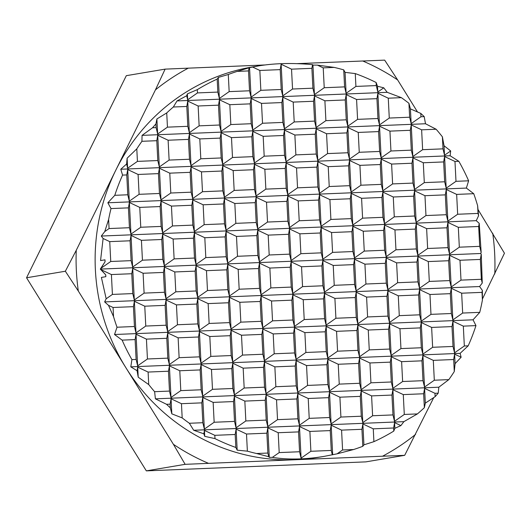 <?xml version="1.0" encoding="UTF-8"?>
<svg xmlns="http://www.w3.org/2000/svg" width="531" height="531" viewBox="0 0 531 531"><rect width="100%" height="100%" fill="white"/><g stroke="black" fill="none" stroke-linecap="round" stroke-linejoin="round"><path stroke-width="0.8" d="M268.746 456.706L267.876 453.049L256.553 453.514L268.746 456.706L269.297 457.37L272.376 457.364C287.908 459.879 305.265 459.527 324.448 456.321L318.427 457.337A197.963 190.178 -99.6 0 1 295.528 459.727L185.133 464.333L146.337 470.871L365.886 461.87L404.688 455.326L433.754 397.593M478 209.48L504.45 253.227L482.413 299.026M146.337 470.871L26.55 277.773L126.312 75.674L165.114 69.13L265.075 64.955M393.63 427.993L393.783 431.086A197.963 190.178 -99.6 0 1 373.91 441.666L373.26 428.829L393.63 427.993L394.56 422.623L400.878 425.61L403.892 421.647L417.406 413.914L404.29 414.452L394.493 421.315L392.967 414.917L372.603 415.753L362.799 422.616L361.279 416.218L340.909 417.054L331.112 423.917L329.585 417.519L309.221 418.355L299.424 425.218L297.898 418.82L277.534 419.649L267.73 426.519L266.21 420.114L245.846 420.95L236.043 427.813L234.516 421.415L214.152 422.251L204.355 429.114L202.829 422.716L189.368 423.267L193.689 430.269L203.838 433.814L204.72 436.336L214.982 438.613L214.816 435.327L235.18 434.491L236.109 429.121L246.503 434.026L266.867 433.19L267.876 453.049M361.936 429.294L362.799 446.305A197.963 190.178 -99.6 0 1 353.56 449.538L342.581 449.983L341.572 430.13L361.936 429.294L362.865 423.924L363.927 444.839L373.91 441.666M217.179 79.106L217.836 92.082L197.472 92.918L197.306 89.639A197.963 190.178 -99.6 0 1 217.179 79.106L218.294 77.44L219.363 98.481L217.836 92.082M404.688 455.326L295.528 459.727A197.963 190.178 -99.6 0 1 125.867 367.678A197.963 190.178 -99.6 0 1 115.851 170.079A197.963 190.178 -99.6 0 1 252.61 66.913L258.63 65.897L249.557 67.636L237.191 71.393L248.521 70.928L249.524 90.781L229.16 91.617L228.29 74.493L218.294 77.44M136.792 148.866A197.963 190.178 -99.6 0 1 141.93 141.299L156.791 140.695L157.793 160.548L137.429 161.384L136.792 148.866L127.121 158.205L126.617 163.986L120.783 169.25L122.568 175.097L126.77 174.925L127.772 194.784L114.796 195.315L107.853 202.782L111.006 208.57L128.436 207.86L129.438 227.713L109.074 228.549L108.616 219.442L104.76 231.576L101.302 236.049L103.114 238.499L100.551 260.575L104.985 259.832L105.085 261.717L100.313 269.091L105.676 274.792L101.009 269.655L111.404 274.56L131.774 273.724L132.777 293.583L112.413 294.42L106.167 298.794L104.64 301.913L108.497 305.332L113.534 316.602L113.076 307.495L133.44 306.659L134.449 326.512L117.019 327.229L114.523 334.51L122.13 340.125L135.106 339.594L136.115 359.447L131.914 359.62L130.792 366.848L137.084 370.731L138.213 377.202L148.733 384.583L148.103 372.058L168.466 371.222L169.475 391.082L154.614 391.692L155.404 398.841L166.548 404.303L170.132 404.157L171.062 398.788L171.825 413.848L182.179 417.91L181.456 403.693L201.826 402.856L202.829 422.716M152.543 127.765A197.963 190.178 -99.6 0 1 155.935 123.915L156.127 127.619L152.543 127.765L142.056 135.372L141.93 141.299M166.727 112.937A197.963 190.178 -99.6 0 1 173.345 107.01L186.806 106.459L187.815 126.318L167.451 127.155L166.727 112.937L156.891 118.957L155.935 123.915M197.306 89.639L187.37 93.874L186.706 95.739L177.009 100.936L173.345 107.01M228.29 74.493A197.963 190.178 -99.6 0 1 237.191 71.393M334.205 67.41A197.963 190.178 -99.6 0 1 343.73 69.873L344.592 86.885L324.229 87.721L323.22 67.862L334.205 67.41L317.419 65.127L312.938 65.101L312.533 64.636C292.548 62.817 274.58 63.235 258.63 65.897M355.266 73.583A197.963 190.178 -99.6 0 1 376.127 82.497L376.28 85.584L355.916 86.42L355.266 73.583L345.057 72.369L343.73 69.873M401.383 97.658A197.963 190.178 -99.6 0 1 408.936 103.299L409.64 117.218L389.276 118.055L388.267 98.195L401.383 97.658L387.205 92.314L383.767 87.807L377.521 86.281L376.127 82.497M420.791 113.402A197.963 190.178 -99.6 0 1 424.203 116.621L420.964 116.754L420.791 113.402L410.417 108.882L408.936 103.299M436.137 129.239A197.963 190.178 -99.6 0 1 442.389 136.819L443 148.853L422.63 149.689L421.627 129.829L436.137 129.239L425.497 123.75L424.203 116.621M458.837 161.305A197.963 190.178 -99.6 0 1 468.621 180.805L455.99 181.323L454.981 161.464L458.837 161.305L450.109 155.742L450.673 150.943L444.042 145.753L442.389 136.819M473.732 193.696A197.963 190.178 -99.6 0 1 477.635 205.756L478.026 213.422L457.656 214.252L456.653 194.399L473.732 193.696L466.371 188.074L468.621 180.805M482.413 300.028A197.963 190.178 -99.6 0 1 479.745 312.354L462.66 313.051L461.658 293.198L482.022 292.362L482.413 300.028L482.36 290.404L479.593 286.541L482.254 283.03L481.252 254.223L480.582 253.499L481.172 252.557L479.227 223.359L476.254 220.67L478.577 215.752L477.635 205.756M475.955 325.616A197.963 190.178 -99.6 0 1 468.189 345.827L464.333 345.986L463.324 326.134L475.955 325.616L473.048 319.808L479.745 312.354M454.277 371.567A197.963 190.178 -99.6 0 1 448.821 379.625L434.312 380.223L433.303 360.363L453.666 359.527L454.277 371.567L455.08 363.662L461.127 357.237L460.118 353.341L468.189 345.827M438.208 393.166A197.963 190.178 -99.6 0 1 435.141 396.65L434.975 393.298L438.208 393.166L438.838 387.212L448.821 379.625M404.29 414.452L403.281 394.599L423.652 393.763L424.355 407.682L425.324 403.129L435.141 396.65M424.355 407.682A197.963 190.178 -99.6 0 1 417.406 413.914M393.783 431.086L394.845 428.325L400.878 425.61M362.799 446.305L363.927 444.839M324.448 456.321L337.112 453.819L353.56 449.538M256.553 453.514A197.963 190.178 -99.6 0 1 247.373 451.158L246.503 434.026M235.18 434.491L235.837 447.467L237.178 450.169L247.373 451.158M235.837 447.467A197.963 190.178 -99.6 0 1 214.982 438.613M189.368 423.267A197.963 190.178 -99.6 0 1 182.179 417.91M170.132 404.157L170.325 407.861L171.825 413.848M170.325 407.861A197.963 190.178 -99.6 0 1 166.548 404.303M154.614 391.692A197.963 190.178 -99.6 0 1 148.733 384.583M131.914 359.62A197.963 190.178 -99.6 0 1 122.13 340.125M117.019 327.229A197.963 190.178 -99.6 0 1 113.534 316.602M105.742 274.792L105.842 276.678L101.408 277.428L106.167 298.794M105.842 276.678A197.963 190.178 -99.6 0 1 105.676 274.792M105.012 261.717A197.963 190.178 -99.6 0 1 104.985 259.832M108.616 219.442A197.963 190.178 -99.6 0 1 111.006 208.57M114.796 195.315A197.963 190.178 -99.6 0 1 122.568 175.097M482.022 292.362L482.36 290.404M112.413 294.42L111.404 274.56M108.497 305.332L113.076 307.495M480.356 259.427L481.358 279.286L460.994 280.122L459.992 260.263L480.356 259.427L481.252 254.223M482.254 283.03L481.358 279.286M459.328 247.187L458.319 227.328L478.683 226.498L479.692 246.351L459.328 247.187L449.525 254.05L448.005 247.652L427.634 248.488L417.837 255.351L416.311 248.953L395.947 249.789L386.15 256.652L384.623 250.254L364.259 251.083L354.462 257.953L352.936 251.548L332.572 252.384L322.768 259.247L321.248 252.849L300.878 253.685L291.081 260.548L289.554 254.15L269.19 254.986L259.393 261.849L257.867 255.451L237.503 256.287L227.699 263.15L226.179 256.752L205.809 257.588L196.012 264.451L194.485 258.046L174.122 258.882L164.325 265.746L162.798 259.347L142.434 260.183L132.637 267.047L131.111 260.648L110.747 261.484L100.943 268.347L105.085 261.717M481.172 252.557L479.692 246.351M478.683 226.498L479.227 223.359M109.074 228.549L104.76 231.576M427.634 248.488L426.632 228.629L446.996 227.792L447.925 222.429L449.525 254.05M447.925 222.429L458.319 227.328M478.577 215.752L478.026 213.422M126.77 174.925L127.699 169.555L129.298 201.183L127.772 194.784M425.968 215.553L424.966 195.7L445.33 194.864L446.259 189.494L447.859 221.122L446.332 214.716L425.968 215.553L416.171 222.416L414.645 216.017L394.281 216.854L384.484 223.717L382.957 217.318L362.593 218.155L352.79 225.018L351.263 218.619L330.899 219.456L321.102 226.319L319.576 219.92L299.212 220.75L289.415 227.62L287.888 221.215L267.524 222.051L257.721 228.914L256.201 222.516L235.83 223.352L226.033 230.215L224.507 223.816L204.143 224.653L194.346 231.516L192.819 225.117L172.456 225.954L162.659 232.817L161.132 226.418L140.768 227.248L130.965 234.118L129.438 227.713M457.656 214.252L447.859 221.122M446.259 189.494L456.653 194.399M362.865 423.924L373.26 428.829M236.109 429.121L237.178 450.169M309.221 418.355L308.219 398.496L328.583 397.659L329.512 392.29L339.906 397.195L360.27 396.358L361.279 416.218M360.27 396.358L361.199 390.989L362.799 422.616M339.243 384.119L338.234 364.259L358.604 363.43L359.606 383.282L339.243 384.119L329.446 390.982L327.919 384.583L307.555 385.42L297.752 392.283L296.232 385.884L275.861 386.721L266.064 393.584L264.538 387.185L244.174 388.015L234.377 394.885L232.85 388.48L212.486 389.316L202.689 396.179L201.163 389.781L180.799 390.617L170.995 397.48L169.475 391.082M358.604 363.43L359.533 358.06L361.133 389.681L359.606 383.282M370.93 382.818L369.928 362.965L390.292 362.129L391.294 381.981L370.93 382.818L361.133 389.681M359.533 358.06L369.928 362.965M307.555 385.42L306.546 365.56L326.91 364.724L327.839 359.361L329.446 390.982M327.839 359.361L338.234 364.259M337.577 351.183L336.568 331.331L356.932 330.494L357.94 350.354L337.577 351.183L327.773 358.053L326.253 351.648L305.883 352.484L296.086 359.348L294.559 352.949L274.195 353.785L264.398 360.649L262.872 354.25L242.508 355.086L232.711 361.95L231.184 355.551L210.82 356.387L201.017 363.25L199.49 356.852L179.126 357.682L169.329 364.551L167.803 358.146L147.439 358.983L137.642 365.846L136.115 359.447M356.932 330.494L357.861 325.125L359.467 356.752L357.94 350.354M369.264 349.889L368.255 330.03L388.626 329.193L389.628 349.053L369.264 349.889L359.467 356.752M357.861 325.125L368.255 330.03M305.883 352.484L304.88 332.632L325.244 331.795L326.173 326.426L327.773 358.053M326.173 326.426L336.568 331.331M335.904 318.255L334.902 298.395L355.266 297.559L356.268 317.419L335.904 318.255L326.107 325.118L324.58 318.719L304.217 319.549L294.42 326.419L292.893 320.014L272.529 320.85L262.726 327.713L261.206 321.315L240.835 322.151L231.038 329.014L229.511 322.616L209.148 323.452L199.351 330.315L197.824 323.917L177.46 324.753L167.663 331.616L166.137 325.218L145.773 326.054L135.969 332.917L134.449 326.512M355.266 297.559L356.195 292.189L357.794 323.817L356.268 317.419M367.598 316.954L366.589 297.094L386.953 296.258L387.962 316.118L367.598 316.954L357.794 323.817M356.195 292.189L366.589 297.094M304.217 319.549L303.208 299.696L323.578 298.86L324.507 293.49L326.107 325.118M324.507 293.49L334.902 298.395M334.238 285.32L333.229 265.46L353.6 264.63L354.602 284.483L334.238 285.32L324.441 292.183L322.914 285.784L302.551 286.621L292.747 293.484L291.227 287.085L270.856 287.921L261.06 294.785L259.533 288.386L239.169 289.216L229.372 296.086L227.845 289.68L207.482 290.517L197.685 297.38L196.158 290.981L175.794 291.818L165.991 298.681L164.464 292.282L144.1 293.119L134.303 299.982L132.777 293.583M353.6 264.63L354.529 259.261L356.128 290.882L354.602 284.483M365.925 284.019L364.923 264.166L385.287 263.33L386.289 283.182L365.925 284.019L356.128 290.882M354.529 259.261L364.923 264.166M302.551 286.621L301.542 266.761L321.905 265.925L322.835 260.555L324.441 292.183M322.835 260.555L333.229 265.46M332.572 252.384L331.563 232.532L351.927 231.695L352.936 251.548M351.927 231.695L352.856 226.325L354.462 257.953M364.259 251.083L363.25 231.231L383.621 230.394L384.623 250.254M352.856 226.325L363.25 231.231M300.878 253.685L299.876 233.826L320.239 232.996L321.169 227.626L322.768 259.247M321.169 227.626L331.563 232.532M330.899 219.456L329.897 199.596L350.261 198.76L351.263 218.619M350.261 198.76L351.19 193.39L352.79 225.018M362.593 218.155L361.584 198.295L381.948 197.459L382.957 217.318M351.19 193.39L361.584 198.295M299.212 220.75L298.203 200.897L318.573 200.061L319.503 194.691L321.102 226.319M319.503 194.691L329.897 199.596M329.233 186.52L328.224 166.661L348.595 165.825L349.597 185.684L329.233 186.52L319.436 193.384L317.91 186.985L297.546 187.821L287.742 194.685L286.222 188.286L265.852 189.122L256.055 195.985L254.528 189.58L234.164 190.417L224.367 197.28L222.841 190.881L202.477 191.718L192.673 198.581L191.153 192.182L170.79 193.018L160.986 199.882L159.459 193.483L139.095 194.319L129.298 201.183M348.595 165.825L349.524 160.462L351.124 192.083L349.597 185.684M360.921 185.219L359.918 165.36L380.282 164.53L381.285 184.383L360.921 185.219L351.124 192.083M349.524 160.462L359.918 165.36M297.546 187.821L296.537 167.962L316.901 167.126L317.83 161.756L319.436 193.384M317.83 161.756L328.224 166.661M327.567 153.585L326.558 133.732L346.922 132.896L347.931 152.749L327.567 153.585L317.764 160.448L316.237 154.05L295.873 154.886L286.076 161.749L284.55 155.351L264.186 156.187L254.389 163.05L252.862 156.652L232.498 157.488L222.695 164.351L221.175 157.953L200.804 158.782L191.007 165.652L189.481 159.247L169.117 160.083L159.32 166.946L157.793 160.548M346.922 132.896L347.851 127.526L349.458 159.154L347.931 152.749M359.255 152.284L358.246 132.431L378.61 131.595L379.619 151.454L359.255 152.284L349.458 159.154M347.851 127.526L358.246 132.431M295.873 154.886L294.871 135.027L315.235 134.197L316.164 128.827L317.764 160.448M316.164 128.827L326.558 133.732M325.895 120.656L324.892 100.797L345.256 99.961L346.258 119.82L325.895 120.656L316.098 127.52L314.571 121.114L294.207 121.951L284.41 128.814L282.884 122.415L262.52 123.252L261.511 103.399L281.875 102.563L282.884 122.415M345.256 99.961L346.185 94.591L347.785 126.219L346.258 119.82M357.582 119.356L356.58 99.496L376.944 98.66L377.953 118.519L357.582 119.356L347.785 126.219M346.185 94.591L356.58 99.496M294.207 121.951L293.198 102.098L313.569 101.262L314.498 95.892L316.098 127.52M314.498 95.892L324.892 100.797M345.057 72.369L346.119 93.283L344.592 86.885M355.916 86.42L346.119 93.283M312.938 65.101L314.432 94.584L312.905 88.186L292.541 89.022L282.738 95.885L281.211 89.487L260.847 90.316L251.05 97.186L249.524 90.781M324.229 87.721L314.432 94.584M317.419 65.127L323.22 67.862M260.847 90.316L259.845 70.464L280.209 69.627L281.138 64.258L282.738 95.885M292.541 89.022L291.532 69.163L311.896 68.326L312.533 64.636M281.138 64.258L291.532 69.163M311.896 68.326L312.905 88.186M280.209 69.627L281.211 89.487M281.875 102.563L282.804 97.193L284.41 128.814M282.804 97.193L293.198 102.098M279.2 452.585L278.198 432.725L298.561 431.895L299.491 426.526L301.09 458.147L299.564 451.748L279.2 452.585L272.376 457.364M310.887 451.284L309.885 431.431L330.249 430.595L331.258 450.447L310.887 451.284L301.09 458.147M299.491 426.526L309.885 431.431M332.306 454.855L331.258 450.447M330.249 430.595L331.178 425.225L332.671 454.709M298.561 431.895L299.564 451.748M277.534 419.649L276.525 399.797L296.889 398.96L297.818 393.59L299.424 425.218M297.818 393.59L308.219 398.496M328.583 397.659L329.585 417.519M329.512 392.29L331.112 423.917M296.889 398.96L297.898 418.82M275.861 386.721L274.859 366.861L295.223 366.025L296.152 360.655L297.752 392.283M296.152 360.655L306.546 365.56M326.91 364.724L327.919 384.583M295.223 366.025L296.232 385.884M274.195 353.785L273.193 333.926L293.557 333.096L294.486 327.727L296.086 359.348M294.486 327.727L304.88 332.632M325.244 331.795L326.253 351.648M293.557 333.096L294.559 352.949M272.529 320.85L271.52 300.997L291.884 300.161L292.813 294.791L294.42 326.419M292.813 294.791L303.208 299.696M323.578 298.86L324.58 318.719M291.884 300.161L292.893 320.014M270.856 287.921L269.854 268.062L290.218 267.226L291.147 261.856L292.747 293.484M291.147 261.856L301.542 266.761M321.905 265.925L322.914 285.784M290.218 267.226L291.227 287.085M269.19 254.986L268.188 235.127L288.552 234.29L289.481 228.927L291.081 260.548M289.481 228.927L299.876 233.826M320.239 232.996L321.248 252.849M288.552 234.29L289.554 254.15M267.524 222.051L266.516 202.198L286.879 201.362L287.809 195.992L289.415 227.62M287.809 195.992L298.203 200.897M318.573 200.061L319.576 219.92M316.901 167.126L317.91 186.985M265.852 189.122L264.85 169.263L285.213 168.427L286.143 163.057L287.742 194.685M286.143 163.057L296.537 167.962M315.235 134.197L316.237 154.05M264.186 156.187L263.177 136.328L283.547 135.491L284.477 130.122L286.076 161.749M284.477 130.122L294.871 135.027M313.569 101.262L314.571 121.114M147.439 358.983L146.43 339.13L166.8 338.293L167.803 358.146M166.8 338.293L167.73 332.924L169.329 364.551M179.126 357.682L178.124 337.829L198.488 336.993L199.49 356.852M167.73 332.924L178.124 337.829M135.106 339.594L136.036 334.225L137.642 365.846M136.036 334.225L146.43 339.13M145.773 326.054L144.764 306.195L165.128 305.358L166.137 325.218M165.128 305.358L166.057 299.988L167.663 331.616M177.46 324.753L176.451 304.894L196.822 304.057L197.824 323.917M166.057 299.988L176.451 304.894M133.44 306.659L134.37 301.289L135.969 332.917M134.37 301.289L144.764 306.195M144.1 293.119L143.098 273.259L163.462 272.423L164.464 292.282M163.462 272.423L164.391 267.053L165.991 298.681M175.794 291.818L174.785 271.958L195.149 271.129L196.158 290.981M164.391 267.053L174.785 271.958M131.774 273.724L132.704 268.354L134.303 299.982M132.704 268.354L143.098 273.259M142.434 260.183L141.425 240.331L161.796 239.494L162.798 259.347M161.796 239.494L162.725 234.125L164.325 265.746M174.122 258.882L173.119 239.03L193.483 238.193L194.485 258.046M162.725 234.125L173.119 239.03M110.747 261.484L109.738 241.625L130.102 240.789L131.031 235.425L132.637 267.047M131.031 235.425L141.425 240.331M140.768 227.248L139.759 207.395L160.123 206.559L161.132 226.418M160.123 206.559L161.052 201.189L162.659 232.817M172.456 225.954L171.447 206.094L191.81 205.258L192.819 225.117M161.052 201.189L171.447 206.094M128.436 207.86L129.365 202.49L130.965 234.118M129.365 202.49L139.759 207.395M139.095 194.319L138.093 174.46L158.457 173.624L159.459 193.483M158.457 173.624L159.386 168.254L160.986 199.882M170.79 193.018L169.781 173.159L190.144 172.323L191.153 192.182M159.386 168.254L169.781 173.159M127.699 169.555L138.093 174.46M156.791 140.695L157.72 135.325L159.32 166.946M169.117 160.083L168.115 140.23L188.478 139.394L189.481 159.247M157.72 135.325L168.115 140.23M127.121 158.205L127.632 168.247L126.617 163.986M137.429 161.384L127.632 168.247M156.891 118.957L157.654 134.018L156.127 127.619M167.451 127.155L157.654 134.018M444.042 145.753L444.52 155.251L443 148.853M450.673 150.943L444.52 155.251M168.466 371.222L169.396 365.859L170.995 397.48M180.799 390.617L179.79 370.757L200.154 369.928L201.163 389.781M169.396 365.859L179.79 370.757M423.652 393.763L424.581 388.393L434.975 393.298M424.581 388.393L425.324 403.129M137.084 370.731L137.708 367.153L138.213 377.202M137.708 367.153L148.103 372.058M402.624 381.517L401.615 361.664L421.979 360.828L422.908 355.458L424.515 387.086L422.988 380.687L402.624 381.517L392.821 388.387L391.294 381.981M434.312 380.223L424.515 387.086M422.908 355.458L433.303 360.363M432.639 347.287L431.637 327.428L452 326.598L452.93 321.228L454.529 352.849L453.009 346.451L432.639 347.287L422.842 354.15L421.315 347.752L400.951 348.588L391.155 355.451L389.628 349.053M464.333 345.986L454.529 352.849M452.93 321.228L463.324 326.134M130.102 240.789L131.111 260.648M103.114 238.499L109.738 241.625M361.199 390.989L371.594 395.894L391.958 395.064L392.887 389.694L394.493 421.315M392.887 389.694L403.281 394.599M391.958 395.064L392.967 414.917M377.521 86.281L377.807 91.982L376.28 85.584M383.767 87.807L377.807 91.982M394.56 422.623L394.845 428.325M201.826 402.856L202.756 397.487L204.355 429.114M390.292 362.129L391.221 356.759L392.821 388.387M391.221 356.759L401.615 361.664M421.979 360.828L422.988 380.687M388.626 329.193L389.555 323.824L391.155 355.451M400.951 348.588L399.949 328.729L420.313 327.892L421.315 347.752M389.555 323.824L399.949 328.729M420.313 327.892L421.242 322.523L422.842 354.15M386.953 296.258L387.882 290.895L389.488 322.516L387.962 316.118M399.285 315.653L398.277 295.794L418.64 294.964L419.649 314.817L399.285 315.653L389.488 322.516M387.882 290.895L398.277 295.794M418.64 294.964L419.57 289.594L421.176 321.215L419.649 314.817M385.287 263.33L386.216 257.96L387.816 289.587L386.289 283.182M397.619 282.718L396.611 262.865L416.974 262.029L417.983 281.888L397.619 282.718L387.816 289.587M386.216 257.96L396.611 262.865M416.974 262.029L417.904 256.659L419.503 288.287L417.983 281.888M383.621 230.394L384.55 225.025L386.15 256.652M395.947 249.789L394.945 229.93L415.308 229.093L416.311 248.953M384.55 225.025L394.945 229.93M415.308 229.093L416.238 223.724L417.837 255.351M381.948 197.459L382.878 192.089L384.484 223.717M394.281 216.854L393.272 196.994L413.636 196.165L414.645 216.017M382.878 192.089L393.272 196.994M413.636 196.165L414.565 190.795L416.171 222.416M380.282 164.53L381.212 159.161L382.811 190.782L381.285 184.383M392.608 183.918L391.606 164.066L411.97 163.229L412.979 183.082L392.608 183.918L382.811 190.782M381.212 159.161L391.606 164.066M411.97 163.229L412.899 157.86L414.499 189.487L412.979 183.082M378.61 131.595L379.539 126.225L381.145 157.853L379.619 151.454M390.942 150.99L389.94 131.13L410.304 130.294L411.306 150.154L390.942 150.99L381.145 157.853M379.539 126.225L389.94 131.13M410.304 130.294L411.233 124.924L412.833 156.552L411.306 150.154M376.944 98.66L377.873 93.29L379.473 124.918L377.953 118.519M389.276 118.055L379.473 124.918M377.873 93.29L388.267 98.195M410.417 108.882L411.167 123.617L409.64 117.218M218.5 105.158L219.502 125.017L199.138 125.854L198.136 105.994L218.5 105.158L219.429 99.788L221.029 131.416L219.502 125.017M250.187 103.857L251.196 123.716L230.826 124.553L229.823 104.693L250.187 103.857L251.117 98.494L252.716 130.115L251.196 123.716M420.964 116.754L411.167 123.617M187.37 93.874L187.669 99.782L186.706 95.739M422.63 149.689L412.833 156.552M411.233 124.924L421.627 129.829M424.302 182.618L423.293 162.765L443.657 161.928L444.666 181.788L424.302 182.618L414.499 189.487M412.899 157.86L423.293 162.765M443.657 161.928L444.586 156.559L446.193 188.186L444.666 181.788M414.565 190.795L424.966 195.7M445.33 194.864L446.332 214.716M416.238 223.724L426.632 228.629M446.996 227.792L448.005 247.652M429.307 281.423L428.298 261.564L448.662 260.728L449.671 280.587L429.307 281.423L419.503 288.287M417.904 256.659L428.298 261.564M448.662 260.728L449.591 255.358L451.197 286.986L449.671 280.587M430.973 314.352L429.971 294.499L450.334 293.663L451.337 313.516L430.973 314.352L421.176 321.215M419.57 289.594L429.971 294.499M450.334 293.663L451.264 288.293L452.863 319.921L451.337 313.516M421.242 322.523L431.637 327.428M452 326.598L453.009 346.451M209.148 323.452L208.145 303.593L228.509 302.756L229.438 297.393L231.038 329.014M240.835 322.151L239.833 302.292L260.197 301.462L261.206 321.315M229.438 297.393L239.833 302.292M260.197 301.462L261.126 296.092L262.726 327.713M228.509 302.756L229.511 322.616M210.82 356.387L209.811 336.528L230.175 335.692L231.104 330.322L232.711 361.95M242.508 355.086L241.499 335.227L261.863 334.391L262.872 354.25M231.104 330.322L241.499 335.227M207.482 290.517L206.473 270.664L226.837 269.828L227.766 264.458L229.372 296.086M239.169 289.216L238.167 269.363L258.531 268.527L259.533 288.386M227.766 264.458L238.167 269.363M258.531 268.527L259.46 263.157L261.06 294.785M226.837 269.828L227.845 289.68M205.809 257.588L204.807 237.729L225.171 236.892L226.1 231.523L227.699 263.15M237.503 256.287L236.494 236.428L256.858 235.591L257.867 255.451M226.1 231.523L236.494 236.428M256.858 235.591L257.787 230.222L259.393 261.849M225.171 236.892L226.179 256.752M204.143 224.653L203.141 204.793L223.505 203.957L224.434 198.587L226.033 230.215M235.83 223.352L234.828 203.492L255.192 202.663L256.201 222.516M224.434 198.587L234.828 203.492M255.192 202.663L256.121 197.293L257.721 228.914M223.505 203.957L224.507 223.816M202.477 191.718L201.468 171.865L221.832 171.028L222.761 165.659L224.367 197.28M234.164 190.417L233.162 170.564L253.526 169.728L254.528 189.58M222.761 165.659L233.162 170.564M253.526 169.728L254.455 164.358L256.055 195.985M221.832 171.028L222.841 190.881M200.804 158.782L199.802 138.93L220.166 138.093L221.095 132.723L222.695 164.351M232.498 157.488L231.489 137.629L251.853 136.792L252.862 156.652M221.095 132.723L231.489 137.629M251.853 136.792L252.783 131.422L254.389 163.05M220.166 138.093L221.175 157.953M230.826 124.553L221.029 131.416M219.429 99.788L229.823 104.693M229.16 91.617L219.363 98.481M248.521 70.928L249.052 67.855M249.557 67.636L251.05 97.186M214.152 422.251L213.15 402.392L233.514 401.562L234.443 396.192L236.043 427.813M245.846 420.95L244.837 401.097L265.201 400.261L266.21 420.114M234.443 396.192L244.837 401.097M265.201 400.261L266.131 394.891L267.73 426.519M233.514 401.562L234.516 421.415M202.756 397.487L213.15 402.392M203.838 433.814L204.422 430.422L214.816 435.327M204.422 430.422L204.72 436.336M212.486 389.316L211.477 369.463L231.848 368.627L232.85 388.48M231.848 368.627L232.777 363.257L234.377 394.885M244.174 388.015L243.171 368.162L263.535 367.326L264.538 387.185M232.777 363.257L243.171 368.162M200.154 369.928L201.083 364.558L202.689 396.179M201.083 364.558L211.477 369.463M230.175 335.692L231.184 355.551M198.488 336.993L199.417 331.623L201.017 363.25M199.417 331.623L209.811 336.528M196.822 304.057L197.751 298.688L199.351 330.315M197.751 298.688L208.145 303.593M195.149 271.129L196.078 265.759L197.685 297.38M196.078 265.759L206.473 270.664M193.483 238.193L194.412 232.824L196.012 264.451M194.412 232.824L204.807 237.729M191.81 205.258L192.74 199.888L194.346 231.516M192.74 199.888L203.141 204.793M190.144 172.323L191.074 166.96L192.673 198.581M191.074 166.96L201.468 171.865M188.478 139.394L189.408 134.024L191.007 165.652M189.408 134.024L199.802 138.93M186.806 106.459L187.735 101.089L189.341 132.717L187.815 126.318M199.138 125.854L189.341 132.717M187.735 101.089L198.136 105.994M259.46 263.157L269.854 268.062M261.126 296.092L271.52 300.997M257.787 230.222L268.188 235.127M256.121 197.293L266.516 202.198M286.879 201.362L287.888 221.215M254.455 164.358L264.85 169.263M285.213 168.427L286.222 188.286M252.783 131.422L263.177 136.328M283.547 135.491L284.55 155.351M262.52 123.252L252.716 130.115M251.117 98.494L261.511 103.399M252.603 67.045L259.845 70.464M266.867 433.19L267.797 427.827L269.297 457.37M267.797 427.827L278.198 432.725M266.131 394.891L276.525 399.797M263.535 367.326L264.465 361.956L266.064 393.584M264.465 361.956L274.859 366.861M261.863 334.391L262.792 329.021L264.398 360.649M262.792 329.021L273.193 333.926M460.994 280.122L451.197 286.986M449.591 255.358L459.992 260.263M462.66 313.051L452.863 319.921M451.264 288.293L461.658 293.198M453.666 359.527L454.596 354.157L461.127 357.237M454.596 354.157L455.08 363.662M171.062 398.788L181.456 403.693M342.581 449.983L337.112 453.819M165.114 69.13L155.444 89.872L76.258 250.287L65.353 271.235L26.55 277.773M296.915 63.647L384.663 60.129L397.639 79.942L417.472 111.908M185.133 464.333L173.405 444.314L125.867 367.678L78.322 291.048L65.353 271.235M403.892 421.647L193.689 430.269M331.178 425.225L341.572 430.13M438.838 387.212L155.404 398.841M460.118 353.341L130.792 366.848M473.048 319.808L114.523 334.51M479.593 286.541L104.64 301.913M480.582 253.499L100.313 269.091M476.254 220.67L101.302 236.049M466.371 188.074L107.853 202.782M455.99 181.323L446.193 188.186M444.586 156.559L454.981 161.464M450.109 155.742L120.783 169.25M425.497 123.75L142.056 135.372M387.205 92.314L177.009 100.936M197.472 92.918L187.669 99.782M340.909 417.054L339.906 397.195M372.603 415.753L371.594 395.894M492.715 233.202A217.763 209.201 -99.6 0 1 494.779 273.963M415.594 434.378A217.763 209.201 -99.6 0 1 382.665 456.149M362.64 60.952A217.763 209.201 -99.6 0 1 397.639 79.942M155.444 89.872A217.763 209.201 -99.6 0 1 188.379 68.101M78.322 291.048A217.763 209.201 -99.6 0 1 76.258 250.287M208.398 463.297A217.763 209.201 -99.6 0 1 173.405 444.314"/></g></svg>
